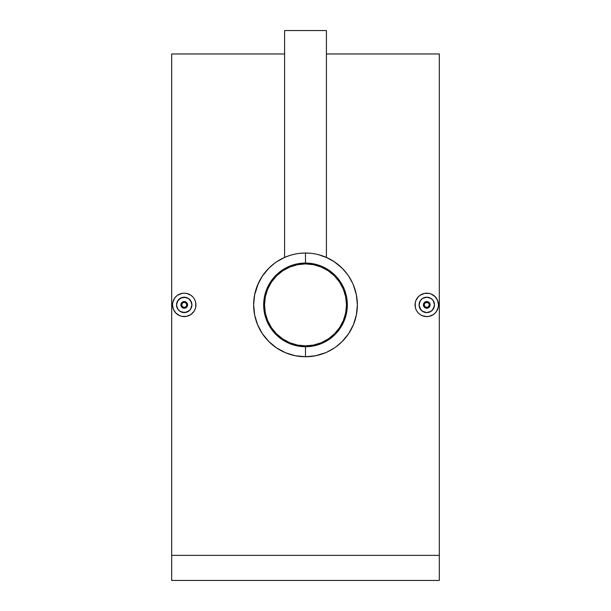 <?xml version="1.0" encoding="UTF-8"?>
<svg xmlns="http://www.w3.org/2000/svg" width="611" height="611" viewBox="0 0 611 611"><rect width="100%" height="100%" fill="white"/><g stroke="black" fill="none" stroke-linecap="round" stroke-linejoin="round"><path stroke-width="0.92" d="M305.5 263.906A40.983 40.983 0 0 1 346.483 304.889A40.983 40.983 0 0 1 305.5 345.872A40.983 40.983 0 0 1 264.517 304.889A40.983 40.983 0 0 1 305.5 263.906L313.496 264.693L321.187 267.022L328.267 270.81L334.477 275.912L339.579 282.122L343.367 289.209L345.696 296.893L346.483 304.889L345.696 312.885L343.367 320.576L339.579 327.656L334.477 333.866L328.267 338.968L321.187 342.756L313.496 345.085L305.5 345.872L297.504 345.085L289.813 342.756L282.733 338.968L276.523 333.866L271.421 327.656L267.633 320.576L265.304 312.885L264.517 304.889L265.304 296.893L267.633 289.209L271.421 282.122L276.523 275.912L282.733 270.81L289.813 267.022L297.504 264.693L305.5 263.906M293.601 265.67L289.813 267.022M271.421 282.122L269.359 285.574M266.281 316.788L267.633 320.576M282.733 338.968L286.177 341.037M317.399 344.108L321.187 342.756M339.579 327.656L341.641 324.212M344.719 292.99L343.367 289.209M328.267 270.81L324.823 268.748M423.431 304.889A3.345 3.345 0 0 1 426.776 301.544A3.345 3.345 0 0 1 430.121 304.889L429.143 302.521L426.776 301.544L424.408 302.529L423.431 304.889L424.271 304.889A2.513 2.513 0 0 1 426.776 302.384A2.513 2.513 0 0 1 429.289 304.889L430.121 304.889A3.345 3.345 0 0 0 426.776 301.544A3.345 3.345 0 0 0 423.431 304.889A3.345 3.345 0 0 0 426.776 308.234A3.345 3.345 0 0 0 430.121 304.889L429.289 304.889L428.861 303.499L427.738 302.575L425.386 302.804L424.462 303.927L424.317 305.378L425.004 306.661L426.776 307.402L428.555 306.661L429.289 304.889A2.513 2.513 0 0 1 426.776 307.402A2.513 2.513 0 0 1 424.271 304.889L423.431 304.889L424.416 307.257L426.776 308.234L429.143 307.257L430.121 304.889A3.345 3.345 0 0 1 426.776 308.234A3.345 3.345 0 0 1 423.431 304.889L424.408 302.529L426.776 301.544L429.143 302.521L430.121 304.889L429.143 307.257L426.776 308.234L424.416 307.257L423.431 304.889M433.237 309.074L434.474 304.889A7.699 7.699 0 0 1 426.776 312.588A7.699 7.699 0 0 1 419.085 304.889L420.322 309.074M431.114 311.243L433.13 309.227M422.591 311.343L426.768 312.588L430.961 311.35M420.421 309.227L422.438 311.243M415.068 304.889A11.708 11.708 0 0 1 426.776 293.181A11.708 11.708 0 0 1 438.484 304.889A11.708 11.708 0 0 1 426.776 316.597A11.708 11.708 0 0 1 415.068 304.889L415.297 307.173L415.289 302.621M417.038 298.389L415.961 300.406L418.497 296.61L420.269 295.159M422.285 294.074L424.485 293.41L420.276 295.151L418.497 296.61M429.052 293.402L431.251 294.067L429.059 293.402L424.492 293.402M433.283 295.151L435.055 296.61L431.259 294.074M436.506 298.374L437.591 300.398L435.055 296.61M438.263 302.605L438.484 304.889L437.598 300.406M187.569 304.889A3.345 3.345 0 0 1 184.224 308.234A3.345 3.345 0 0 1 180.879 304.889L181.857 307.257L184.224 308.234L186.592 307.257L187.569 304.889L186.729 304.889A2.513 2.513 0 0 1 184.224 307.402A2.513 2.513 0 0 1 181.711 304.889L180.879 304.889A3.345 3.345 0 0 0 184.224 308.234A3.345 3.345 0 0 0 187.569 304.889A3.345 3.345 0 0 0 184.224 301.544A3.345 3.345 0 0 0 180.879 304.889L181.711 304.889L182.445 306.661L184.224 307.402L185.614 306.974L186.538 305.851L186.683 304.4L185.996 303.117L184.713 302.43L183.262 302.575L182.139 303.499L181.711 304.889A2.513 2.513 0 0 1 184.224 302.384A2.513 2.513 0 0 1 186.729 304.889L187.569 304.889L186.584 302.521L184.224 301.544L181.857 302.521L180.879 304.889A3.345 3.345 0 0 1 184.224 301.544A3.345 3.345 0 0 1 187.569 304.889L186.592 307.257L184.224 308.234L181.857 307.257L180.879 304.889L181.857 302.521L184.224 301.544L186.584 302.521L187.569 304.889M177.763 300.704L176.526 304.889A7.699 7.699 0 0 1 184.224 297.198A7.699 7.699 0 0 1 191.915 304.889L190.678 300.704M179.886 298.535L177.87 300.551M188.409 298.435L184.232 297.198L180.039 298.435M190.579 300.551L188.562 298.535M195.932 304.889A11.708 11.708 0 0 1 184.224 316.597A11.708 11.708 0 0 1 172.516 304.889A11.708 11.708 0 0 1 184.224 293.181A11.708 11.708 0 0 1 195.932 304.889L195.703 302.605L195.711 307.157M193.962 311.396L195.039 309.372L193.962 311.396L190.724 314.627L192.503 313.168M188.715 315.704L186.515 316.368L190.724 314.627M181.948 316.376L179.749 315.711L181.941 316.376L186.508 316.376M177.717 314.627L175.945 313.176L179.741 315.711M174.494 311.411L173.409 309.38L175.945 313.168M172.737 307.173L172.516 304.889L173.402 309.372M293.822 254.367L290.699 255.192M327.366 257.865L318.782 254.764L326.411 257.437L326.411 30.55L284.589 30.55L284.589 257.437L289.606 255.528M309.609 253.198L305.5 253.03L305.5 263.066A41.823 41.823 0 0 1 347.323 304.889A41.823 41.823 0 0 1 305.5 346.712L305.5 356.748A51.859 51.859 0 0 0 357.359 304.889A51.859 51.859 0 0 0 305.5 253.03A51.859 51.859 0 0 1 357.359 304.889A51.859 51.859 0 0 1 305.5 356.748L295.334 355.739L285.635 352.791L276.661 347.987L268.84 341.564L262.394 333.721L257.598 324.747L254.65 315.039L253.641 304.866L254.642 294.754L257.605 285.009L262.402 276.05L268.825 268.229L274.698 263.173M318.782 254.764L317.147 254.359M338.448 264.846L334.362 261.806L342.191 268.244L347.231 274.102M340.617 266.732L339.479 265.716M351.233 280.449L350.019 278.295M348.629 276.103L352.547 283.084M353.402 285.031L356.366 294.792L355.151 289.935M356.366 294.792L357.359 304.912L357.114 299.864M353.379 324.8L356.35 315.055L353.379 324.8L348.598 333.728L342.145 341.58L336.302 346.605M345.574 337.807L348.598 333.728M343.565 340.106L344.696 338.845M339.441 344.1L340.579 343.077M329.948 350.622L332.109 349.4M334.332 347.995L327.305 351.936M325.358 352.791L315.62 355.747L320.47 354.54M439.324 555.361L439.324 53.967L439.324 580.45L171.676 580.45L171.676 555.361L439.324 555.361L439.324 580.45L171.676 580.45L171.676 555.361L439.324 555.361M171.676 53.967L171.676 555.361L171.676 53.967L284.589 53.967M415.289 302.613L415.961 300.413L415.297 302.605M417.046 311.396L417.771 312.374M422.3 315.711L420.276 314.627L422.3 315.711L426.776 316.597L424.492 316.376M431.259 315.704L429.059 316.376L433.283 314.627L431.259 315.704M436.514 311.389L435.055 313.168L436.521 311.389L438.263 307.173L437.598 309.372M315.62 355.747L305.5 356.748A51.859 51.859 0 0 1 253.641 304.889A51.859 51.859 0 0 1 305.5 253.03L301.383 253.198M357.359 304.912L356.35 315.055M324.945 256.819L325.923 257.223M276.714 261.76L284.589 257.437L284.589 30.55L326.411 30.55L326.411 257.437L334.332 261.791M283.664 257.857L286.07 256.811M285.077 257.223L285.574 257.017M195.711 307.165L195.039 309.365L195.703 307.173M193.954 298.382L193.229 297.404M188.7 294.067L190.716 295.151L186.508 293.402L184.224 293.181L186.508 293.402M179.741 294.074L181.941 293.402L177.717 295.151L179.741 294.074M174.486 298.389L175.945 296.61L174.479 298.389L172.737 302.605L173.402 300.406M285.635 352.791L295.334 355.739M272.598 344.971L276.661 347.987M270.413 343.069L271.559 344.092M266.289 338.822L267.419 340.09M262.394 333.721L263.792 335.699M259.79 329.375L261.004 331.521M257.598 324.747L258.461 326.717M254.65 315.039L255.856 319.874M253.641 304.866L253.893 309.945M258.461 283.061L254.642 294.754M265.426 271.971L262.402 276.05M271.544 265.693L270.398 266.717M281.022 259.171L278.883 260.385M289.499 255.566L288.125 256.032M284.589 257.437L286.208 256.757M305.5 346.712L297.343 345.902L289.499 343.527L282.267 339.663L275.928 334.461L270.726 328.122L266.862 320.897L264.487 313.046L263.677 304.889L264.487 296.732L266.862 288.888L270.726 281.656L275.928 275.317L282.267 270.115L289.499 266.251L297.343 263.876L305.5 263.066L313.657 263.876L321.501 266.251L328.733 270.115L335.072 275.317L340.274 281.656L344.138 288.888L346.513 296.732L347.323 304.889L346.513 313.046L344.138 320.897L340.274 328.122L335.072 334.461L328.733 339.663L321.501 343.527L313.657 345.902L305.5 346.712A41.823 41.823 0 0 1 263.677 304.889A41.823 41.823 0 0 1 305.5 263.066L305.5 253.03A51.859 51.859 0 0 0 253.641 304.889A51.859 51.859 0 0 0 305.5 356.748L305.5 346.712M323.922 256.414L321.661 255.619M325.999 257.254L324.8 256.757M172.737 302.598L172.516 304.889M177.717 295.151L175.945 296.61M184.224 293.181L181.941 293.402M192.503 296.61L190.724 295.151M195.711 302.613L195.039 300.406M190.678 309.074L191.915 304.889A7.699 7.699 0 0 1 184.224 312.588A7.699 7.699 0 0 1 176.526 304.889L177.763 309.074M188.562 311.243L190.579 309.227M180.031 311.343L184.216 312.588L188.409 311.343M177.87 309.227L179.878 311.243M191.915 304.889L191.335 307.837L189.662 310.335L185.721 312.435L181.276 312L178.779 310.335L177.114 307.837L176.526 304.889L177.114 301.949L179.947 298.489L184.224 297.198L188.494 298.489L191.335 301.949L191.915 304.889L191.335 301.949L189.662 299.451M188.501 298.496L185.729 297.343L181.284 297.778L177.824 300.612L176.678 303.384M191.335 307.837L191.77 306.394M188.494 311.289L190.617 309.166M185.721 312.435L187.165 312M182.72 312.435L184.216 312.588M179.947 311.289L178.779 310.335M177.114 307.837L177.824 309.166M176.678 306.394L176.526 304.889M438.263 307.18L438.484 304.889M433.283 314.627L435.055 313.168M426.776 316.597L429.059 316.376M418.497 313.168L420.276 314.627M415.289 307.173L415.961 309.372M420.322 300.704L419.085 304.889A7.699 7.699 0 0 1 426.776 297.198A7.699 7.699 0 0 1 434.474 304.889L433.237 300.704M422.438 298.535L420.421 300.551M430.969 298.435L426.784 297.198L422.591 298.435M433.13 300.551L431.122 298.535M434.474 304.889L433.886 307.837L432.221 310.335L429.724 312L426.776 312.588L423.835 312L421.338 310.335L419.23 306.394L419.23 303.392L420.383 300.612L422.507 298.489L425.279 297.343L428.28 297.343L431.053 298.489L433.176 300.612L434.474 304.889L434.322 303.392M422.499 311.289L426.768 312.588L429.716 312L432.221 310.335L434.322 306.401M419.085 304.889L419.665 307.829L421.338 310.335M419.23 303.384L419.665 301.949M422.537 298.466L421.338 299.451M421.338 299.443L420.383 300.612M423.835 297.778L425.279 297.343M426.784 297.198L428.28 297.343M432.221 299.451L431.053 298.489M433.886 301.949L433.176 300.62M439.324 53.967L326.411 53.967"/></g></svg>
